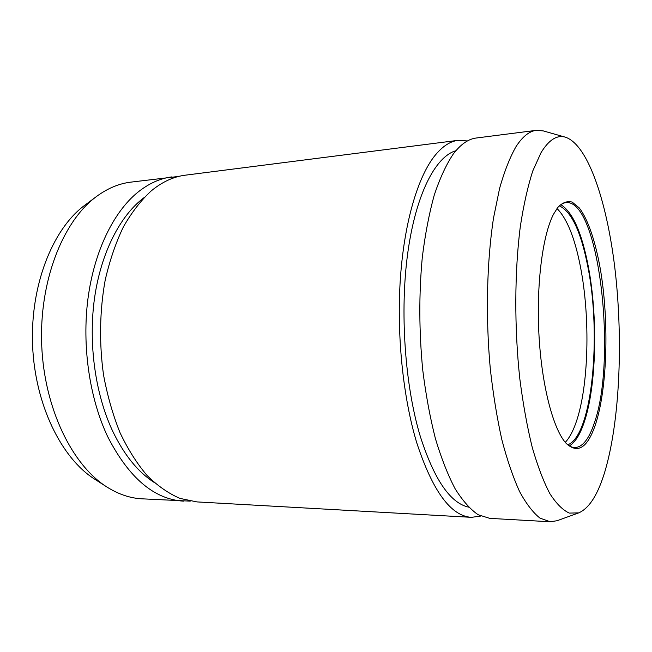 <?xml version="1.0" encoding="UTF-8"?>
<svg xmlns="http://www.w3.org/2000/svg" width="652" height="652" viewBox="0 0 652 652"><rect width="100%" height="100%" fill="white"/><g stroke="black" fill="none" stroke-linecap="round" stroke-linejoin="round"><path stroke-width="0.98" d="M567.851 444.778C592.301 435.503 601.609 335.34 587.925 267.116C581.152 232.104 571.641 211.688 559.383 205.885M556.979 208.493C567.012 218.534 574.836 237.972 580.451 266.79C590.467 317.728 588.854 386.603 575.912 422.863C572.839 431.591 569.294 438.087 565.268 442.349M455.903 150.726C435.626 156.496 415.992 193.742 407.826 252.487C399.684 311.134 404.843 385.291 420.271 436.302C434.159 479.448 450.247 503.059 468.535 507.126M143.847 197.8C120.31 215.486 101.101 252.43 94.581 297.801C88.15 343.172 95.225 393.955 112.6 430.988C124.035 454.762 137.816 471.852 153.929 482.276M565.7 442.855C568.788 445.952 571.837 447.525 574.86 447.582C582.546 447.207 589.025 439.024 594.306 423.042C617.199 359.301 599.221 199.463 566.172 202.593C563.165 202.862 560.231 204.655 557.37 207.955M553.426 214.402L557.9 207.279C562.562 202.511 567.313 200.783 572.163 202.096L579.229 207.882C588.389 219.765 596.067 243.392 600.891 272.349C609.098 323.661 607.224 388.209 595.651 423.987C587.754 447.671 577.965 454.175 566.278 443.499C553.548 430.092 541.934 386.872 539.033 336.171C536.099 285.495 542.456 235.617 553.426 214.402M605.097 470.874C619.587 421.42 623.043 343.441 615.545 274.101C607.99 205.135 588.764 144.915 565.406 137.189C556.979 134.671 548.845 139.854 541.005 152.731L532.79 170.93C527.81 186.35 523.662 204.818 520.345 226.342C514.534 271.468 514.265 327.589 519.831 378.918C523.051 403.963 527.183 426.758 532.219 447.305C537.647 466.123 543.54 481.583 549.889 493.686C556.36 503.711 562.839 510.182 569.326 513.1L578.731 512.879C589.384 508.226 598.169 494.224 605.097 470.874M565.406 137.189L543.246 130.897L536.319 130.343C529.318 131.166 522.57 136.578 516.058 146.561C509.97 157.213 504.485 171.142 499.603 188.338L493.515 218.061C486.783 261.892 485.512 316.913 490.304 368.885C493.173 394.411 497.036 418.071 501.893 439.864C507.215 460.141 513.116 477.378 519.595 491.575C526.27 503.825 533.067 512.676 539.995 518.128L550.19 521.763L557.069 520.728L578.731 512.879M178.705 176.423L130.514 182.177C118.86 183.636 107.547 188.387 96.586 196.431L83.48 206.228C52.078 230.295 30.114 286.261 32.6 345.552C35.037 404.843 61.5 458.299 94.679 479.163L106.887 486.987C118.395 494.24 130.009 498.177 141.737 498.804L190.221 501.135M96.586 196.431L95.037 197.605C62.225 222.739 39.071 282.153 41.712 345.315C44.303 408.486 72.233 465.235 106.887 486.987M171.924 176.888C160.09 178.363 148.64 183.546 137.572 192.454C113.529 212.12 94.222 251.256 87.979 298.559C81.834 345.87 89.52 398.266 107.613 436.506C128.778 477.777 154.051 499.326 183.424 501.152M550.19 521.763L489.75 518.364L478.169 514.746C470.32 509.391 462.651 500.752 455.153 488.821C447.9 475.023 441.322 458.299 435.422 438.649C430.051 417.541 425.821 394.639 422.732 369.945C419.024 331.444 418.877 293.897 422.3 257.304C425.177 234.198 429.171 213.44 434.273 195.013C439.904 178.257 446.196 164.654 453.156 154.19C460.597 144.361 468.299 138.966 476.262 138.012L536.319 130.343M471.486 517.338L196.92 501.91L180.025 498.413C168.713 493.58 157.784 486.001 147.254 475.675C137.124 463.808 128.069 449.538 120.098 432.871C112.918 415.031 107.401 395.731 103.546 374.973C99.08 343.254 99.674 310.425 105.2 280.067C109.732 260.45 115.811 242.683 123.448 226.774C131.81 212.202 141.117 200.205 151.362 190.783C162.307 181.835 173.628 176.627 185.331 175.176L458.12 140.335C449.872 141.321 441.893 146.708 434.191 156.488C417.451 178.11 404.085 223.408 400.32 279.349C396.62 335.283 403.107 397.834 416.775 442.871C432.732 491.331 450.972 516.156 471.486 517.338L480.752 516.066M467.451 140.946L458.12 140.335M569.424 445.87C575.056 442.447 579.897 434.811 583.956 422.944C596.588 386.538 598.104 317.434 588.267 266.301C581.763 232.528 572.635 211.99 560.867 204.687"/></g></svg>
